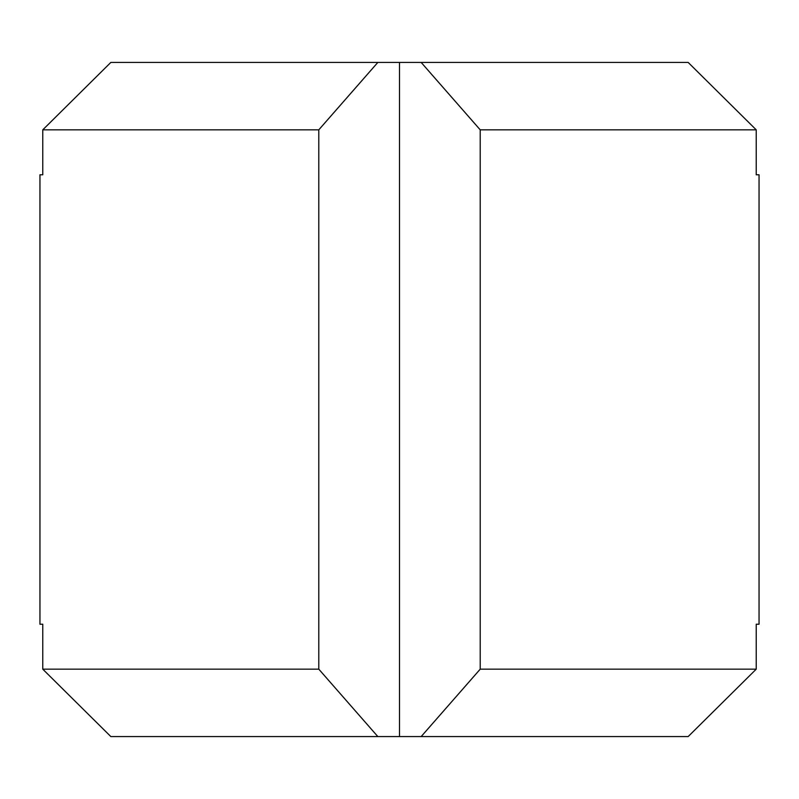 <?xml version="1.0" encoding="UTF-8"?>
<svg xmlns="http://www.w3.org/2000/svg" width="799" height="799" viewBox="0 0 799 799"><rect width="100%" height="100%" fill="white"/><g stroke="black" fill="none" stroke-linecap="round" stroke-linejoin="round"><path stroke-width="1.2" d="M759.05 174.781L756.234 174.781L759.05 174.781L759.05 624.219L756.234 624.219L759.05 624.219M756.234 624.219L756.234 669.163L688.159 736.578L756.234 669.163L480.209 669.163L480.209 129.838L421.163 62.422L377.837 62.422L318.791 129.838L42.766 129.838L110.841 62.422L42.766 129.838L42.766 174.781L39.95 174.781L39.95 624.219L42.766 624.219L42.766 669.163L110.841 736.578L42.766 669.163L318.791 669.163L377.837 736.578L421.163 736.578L480.209 669.163M688.159 736.578L421.163 736.578M756.234 174.781L756.234 129.838L688.159 62.422L421.163 62.422M688.159 62.422L756.234 129.838L480.209 129.838M377.837 736.578L110.841 736.578M377.837 62.422L110.841 62.422M318.791 129.838L318.791 669.163M399.5 62.422L399.5 736.578"/></g></svg>
